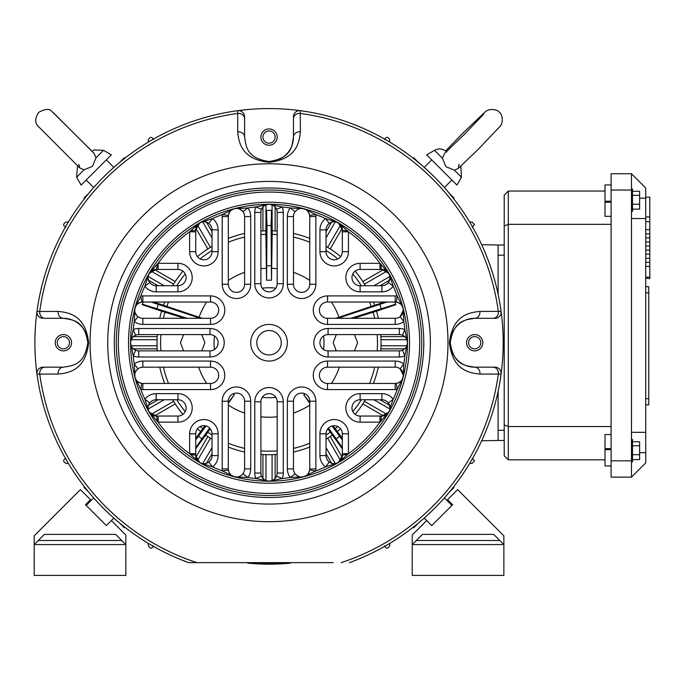 <?xml version="1.0" encoding="UTF-8"?>
<svg xmlns="http://www.w3.org/2000/svg" width="684" height="684" viewBox="0 0 684 684"><rect width="100%" height="100%" fill="white"/><g stroke="black" fill="none" stroke-linecap="round" stroke-linejoin="round"><path stroke-width="1.03" d="M95.999 157.859L92.511 166.306L84.081 169.777L76.617 177.242L81.139 185.082L111.381 154.849L103.54 150.318L95.999 157.859L94.11 153.472L53.386 112.715M79.771 167.811L78.84 164.348M92.015 151.241L51.625 111.176C49.291 108.517 44.973 108.91 38.663 112.373C34.799 118.409 34.73 123.137 38.449 126.549L79.789 167.948L84.081 169.777M631.477 211.407L632.495 211.407L632.495 189.006L631.477 189.006M632.495 204.242L639.617 204.242L639.617 191.289L632.495 191.289M632.495 195.325L639.617 195.325M632.495 209.133L639.617 209.133L639.617 204.242M649.8 278.602L645.73 278.234M645.73 218.538L645.73 462.88L631.477 477.133L631.477 173.736L645.73 187.989L645.73 218.538L631.477 218.538L645.73 218.538M631.477 432.331L645.73 432.331M611.111 173.736L631.477 173.736L611.111 173.736L631.477 173.736L611.111 173.736L611.111 190.032L631.477 190.032M631.477 477.133L611.111 477.133L631.477 477.133L611.111 477.133L611.111 190.032M648.783 286.741L645.73 286.741L648.783 286.741L648.783 404.842L645.73 404.842L648.783 404.842M648.783 286.75L645.73 286.75M645.73 197.154L649.8 197.154L649.8 216.948L645.73 216.948M649.8 216.948L649.8 221.599L645.73 221.599M649.8 221.599L649.8 233.808L645.73 233.808M649.8 233.808L649.8 241.948L645.73 241.948M649.8 241.948L649.8 250.096L645.73 250.096M649.8 250.096L649.8 258.236L645.73 258.236M649.8 258.236L649.8 278.234M649.8 262.314L645.73 262.314M649.8 254.166L645.73 254.166M649.8 277.123L645.73 277.123M649.8 266.384L645.73 266.384M649.8 246.018L645.73 246.018M649.8 237.878L645.73 237.878M649.8 229.73L645.73 229.73M605.007 459.819L508.289 459.819L504.211 455.749L504.211 195.12L504.211 226.011L508.289 224.326L611.111 224.326M611.111 426.542L508.289 426.542L508.289 459.819M504.211 424.858L508.289 426.542L508.289 191.041L504.211 195.111L508.289 191.05L605.007 191.05M504.211 226.011L504.211 245L498.106 245L498.106 294.18L498.106 255.183L504.211 255.183L504.211 430.296L498.106 430.296L498.106 391.299L498.106 440.479L481.69 440.761M605.007 184.936L611.111 184.936L605.007 184.936L611.111 184.936L605.007 184.936L611.111 184.936L605.007 184.936L605.007 202.216L611.111 202.216M611.111 434.545L605.007 434.545L605.007 448.653L611.111 448.653M605.007 448.653L605.007 465.932L611.111 465.932M611.111 216.324L605.007 216.324L605.007 202.216M631.477 461.854L632.495 461.854L632.495 439.461L631.477 439.461M632.495 454.689L639.617 454.689L639.617 441.736L632.495 441.736M632.495 445.771L639.617 445.771M632.495 459.58L639.617 459.58L639.617 454.689M472.114 458.297L474.534 460.836L472.097 463.376L469.66 463.487M469.66 221.992L472.097 222.095L474.534 224.643L472.114 227.182M253.764 563.137L253.764 563.633A221.419 221.419 0 0 0 284.305 563.633L284.305 563.137M253.764 563.633A221.419 221.419 0 0 1 248.437 563.206L248.437 563.206A2.548 2.548 0 0 1 247.069 562.641M290.999 562.641A2.548 2.548 0 0 1 289.631 563.206L288.075 562.838M384.588 139.656C386.127 136.561 387.828 136.569 389.675 139.673L389.786 142.11M65.955 227.182C62.851 225.643 62.86 223.95 65.972 222.095L68.409 221.992M148.283 142.11L148.394 139.673C150.232 136.569 151.925 136.561 153.481 139.656M153.481 545.823C151.942 548.919 150.241 548.91 148.394 545.798L148.283 543.361M68.409 463.487L65.972 463.376C62.86 461.546 62.86 459.845 65.955 458.297M389.786 543.361L389.675 545.798C387.837 548.91 386.144 548.919 384.588 545.823M453.535 486.923L454.048 487.435L449.311 492.172M418.471 523.021L413.734 527.749L413.221 527.244M444.386 497.926L451.885 505.433L431.732 525.594L424.225 518.087M413.734 527.749L414.085 526.56M454.048 487.435L452.859 487.786M124.847 527.244L124.334 527.749L119.597 523.021M88.758 492.172L84.021 487.435L84.534 486.923M113.843 518.087L106.336 525.594L86.184 505.433L93.682 497.926M84.534 198.548L84.021 198.035L88.758 193.307M119.597 162.459L124.334 157.722L124.847 158.235M106.336 159.885L113.843 167.392M93.682 187.544L86.184 180.037M449.311 193.307L454.048 198.035L453.535 198.548M413.221 158.235L413.734 157.722L418.471 162.459M424.225 167.392L431.732 159.885L451.885 180.037L444.386 187.544M84.021 487.435L85.209 487.786M124.334 527.749L123.984 526.56M124.334 157.722L123.984 158.91M84.021 198.035L85.209 197.693M454.048 198.035L452.859 197.693M413.734 157.722L414.085 158.91M481.69 244.718L498.106 245M289.631 563.206A221.419 221.419 0 0 1 284.305 563.633M34.2 575.424L125.83 575.424L125.83 535.008L111.381 520.55L106.336 525.594L85.457 504.715L90.502 499.679L80.421 489.599L34.2 535.82L34.2 575.424M86.184 505.433L85.457 504.715M125.83 544.575L34.2 544.575L38.27 540.505L121.752 540.505L115.647 534.392L125.83 544.575M50.026 534.392L44.383 534.392L38.27 540.505L44.383 534.392L115.647 534.392M342.18 457.203L330.235 436.529M362.819 403.936L383.502 415.881M389.615 405.296L380.005 399.755M380.86 348.849L404.74 348.849M404.74 336.631L380.86 336.631M380.005 285.724L389.615 280.175M383.502 269.599L362.819 281.534M330.235 248.95L342.18 228.268M331.595 222.163L326.046 231.773M275.139 230.918L275.139 207.038M262.93 207.038L262.93 230.918M212.023 231.773L206.474 222.163M195.889 228.268L207.833 248.95M175.249 281.534L154.567 269.599M148.462 280.175L158.064 285.724M157.209 336.631L133.329 336.631M133.329 348.849L157.209 348.849M158.064 399.755L148.462 405.296M154.567 415.881L175.249 403.936M207.833 436.529L195.889 457.203M206.474 463.316L212.023 453.706M262.93 454.561L262.93 478.441M326.046 453.706L331.595 463.316M275.139 478.441L275.139 454.561M272.087 480.604L272.087 454.689M265.982 454.689L265.982 480.604M202.746 463.658L212.023 447.592M210.415 438.162L197.454 460.606M151.164 414.316L173.608 401.354M164.177 399.755L148.112 409.023M131.166 345.796L157.089 345.796M157.089 339.683L131.166 339.683M148.112 276.447L164.177 285.724M173.608 284.117L151.164 271.163M197.454 224.874L210.415 247.317M212.023 237.878L202.746 221.813M265.982 204.875L265.982 217.674M272.087 217.674L272.087 204.875M335.322 221.813L326.046 237.878M327.653 247.317L340.615 224.874M386.905 271.163L364.461 284.117M373.892 285.724L389.957 276.447M406.903 339.683L380.979 339.683M380.979 345.796L406.903 345.796M389.957 409.023L373.892 399.755M364.461 401.354L386.905 414.316M340.615 460.606L327.653 438.162M326.046 447.592L335.322 463.658M248.822 562.641A4.07 4.07 0 0 0 249.669 562.812A220.923 220.923 0 0 0 288.4 562.812A4.07 4.07 0 0 0 289.247 562.641M466.548 342.735A8.148 8.148 0 0 0 474.687 350.883A8.148 8.148 0 0 0 482.836 342.735A8.148 8.148 0 0 0 474.687 334.596A8.148 8.148 0 0 0 466.548 342.735M260.886 137.082A8.148 8.148 0 0 0 269.034 145.23A8.148 8.148 0 0 0 277.182 137.082A8.148 8.148 0 0 0 269.034 128.943A8.148 8.148 0 0 0 260.886 137.082M55.233 342.735A8.148 8.148 0 0 0 63.381 350.883A8.148 8.148 0 0 0 71.529 342.735A8.148 8.148 0 0 0 63.381 334.596A8.148 8.148 0 0 0 55.233 342.735M450.252 342.735A24.436 24.436 0 0 1 474.687 318.308C465.573 319.873 453.663 320.026 450.252 342.735C453.672 365.461 465.573 365.607 474.687 367.171A24.436 24.436 0 0 1 450.252 342.735M281.252 342.735A12.218 12.218 0 0 0 269.034 330.517A12.218 12.218 0 0 0 256.816 342.735A12.218 12.218 0 0 0 269.034 354.953A12.218 12.218 0 0 0 281.252 342.735A12.218 12.218 0 0 1 269.034 354.953A12.218 12.218 0 0 1 256.816 342.735M158.107 269.436L158.107 263.331L177.96 263.331A14.253 14.253 0 0 1 192.213 277.584A14.253 14.253 0 0 1 177.96 291.837L177.96 285.724A8.148 8.148 0 0 0 186.108 277.584A8.148 8.148 0 0 1 177.96 285.724L156.174 285.724L177.96 285.724A8.148 8.148 0 0 0 186.108 277.584A8.148 8.148 0 0 0 177.96 269.436L156.174 269.436L149.121 273.506L158.107 263.331A136.424 136.424 0 0 1 189.622 231.808L199.805 222.83L212.536 218.564A136.424 136.424 0 0 1 222.343 214.554L234.415 208.671L247.83 207.97A136.424 136.424 0 0 1 255.876 206.953L269.034 204.277L282.193 206.953A136.424 136.424 0 0 1 290.238 207.97L303.653 208.671L315.726 214.554A136.424 136.424 0 0 1 325.533 218.564L338.264 222.83L348.447 231.808A136.424 136.424 0 0 1 379.962 263.331L388.948 273.506L381.894 269.436L360.109 269.436A8.148 8.148 0 0 0 351.961 277.584A8.148 8.148 0 0 0 360.109 285.724L381.894 285.724L360.109 285.724A8.148 8.148 0 0 1 351.961 277.584A8.148 8.148 0 0 1 360.109 269.436L360.109 263.331L379.962 263.331L379.962 269.436M381.561 269.436L381.894 269.436A8.148 8.148 0 0 1 390.034 277.584A8.148 8.148 0 0 1 381.894 285.724A8.148 8.148 0 0 0 388.358 282.526L390.034 277.584L388.948 273.506L393.214 286.245A136.424 136.424 0 0 1 397.216 296.052L403.098 308.125C402.688 305.312 400.439 303.303 396.361 302.097L397.216 296.052A14.253 14.253 0 0 0 395.215 295.907L327.533 295.907A14.253 14.253 0 0 0 313.281 310.16A14.253 14.253 0 0 0 327.533 324.413L327.533 318.308L395.215 318.308L327.533 318.308A8.148 8.148 0 0 1 319.385 310.16A8.148 8.148 0 0 0 327.533 318.308A8.148 8.148 0 0 1 319.385 310.16A8.148 8.148 0 0 1 327.533 302.012L395.215 302.012L327.533 302.012A8.148 8.148 0 0 0 319.385 310.16M351.961 407.895A8.148 8.148 0 0 0 360.109 416.043L360.109 422.148A14.253 14.253 0 0 1 345.856 407.895A14.253 14.253 0 0 1 360.109 393.642L360.109 399.755A8.148 8.148 0 0 0 351.961 407.895A8.148 8.148 0 0 1 360.109 399.755A8.148 8.148 0 0 0 351.961 407.895A8.148 8.148 0 0 1 360.109 399.755L381.894 399.755A8.148 8.148 0 0 1 388.358 402.944A8.148 8.148 0 0 0 381.894 399.755A8.148 8.148 0 0 1 390.034 407.895L388.358 402.944L393.214 399.234L390.034 407.895A8.148 8.148 0 0 1 381.894 416.043L388.948 411.965L379.962 422.148A136.424 136.424 0 0 1 348.447 453.672L338.264 462.649L325.533 466.916A136.424 136.424 0 0 1 315.726 470.925L303.653 476.799L290.238 477.5A136.424 136.424 0 0 1 282.193 478.526L269.034 481.203L255.876 478.526A136.424 136.424 0 0 1 247.83 477.5L234.415 476.799L222.343 470.925A136.424 136.424 0 0 1 212.536 466.916L199.805 462.649L189.622 453.672A136.424 136.424 0 0 1 158.107 422.148L149.121 411.965L144.863 399.234A136.424 136.424 0 0 1 140.853 389.427L134.97 377.354L134.269 363.939A136.424 136.424 0 0 1 133.243 355.902L130.576 342.735A138.459 138.459 0 0 1 269.034 204.277A138.459 138.459 0 0 1 407.493 342.735A8.148 8.148 0 0 1 404.458 349.079M403.355 375.319A8.148 8.148 0 0 0 395.215 367.171A8.148 8.148 0 0 1 403.355 375.319L400.123 368.821L403.799 363.939L403.355 375.319A8.148 8.148 0 0 1 396.361 383.382C400.439 382.176 402.688 380.167 403.098 377.354L397.216 389.427A136.424 136.424 0 0 1 393.214 399.234A14.253 14.253 0 0 0 381.894 393.642L360.109 393.642M403.868 349.515A8.148 8.148 0 0 1 402.474 350.259C406.125 348.071 407.801 345.565 407.493 342.735C407.801 339.914 406.125 337.4 402.474 335.22L404.825 329.577L407.493 342.735L404.825 355.902A136.424 136.424 0 0 1 403.799 363.939A14.253 14.253 0 0 0 395.215 361.067L327.533 361.067A14.253 14.253 0 0 0 313.281 375.319A14.253 14.253 0 0 0 327.533 389.572L327.533 383.459L395.215 383.459A8.148 8.148 0 0 0 396.361 383.382L397.216 389.427A14.253 14.253 0 0 1 395.215 389.572L327.533 389.572M403.355 310.16A8.148 8.148 0 0 0 395.215 302.012A8.148 8.148 0 0 1 400.123 316.658L403.355 310.16L403.098 308.125L403.799 321.531A136.424 136.424 0 0 1 404.825 329.577A14.253 14.253 0 0 0 399.353 328.482L328.081 328.482A14.253 14.253 0 0 0 313.828 342.735A14.253 14.253 0 0 0 328.081 356.988L328.081 350.883L399.353 350.883A8.148 8.148 0 0 0 402.474 350.259L404.825 355.902A14.253 14.253 0 0 1 399.353 356.988L328.081 356.988M395.215 361.067L395.215 367.171L327.533 367.171A8.148 8.148 0 0 0 319.385 375.319A8.148 8.148 0 0 0 327.533 383.459M150.061 413.273L149.121 411.965L156.174 416.043A8.148 8.148 0 0 1 149.71 402.944L144.863 399.234A14.253 14.253 0 0 1 156.174 393.642L177.96 393.642L177.96 399.755A8.148 8.148 0 0 1 186.108 407.895A8.148 8.148 0 0 1 177.96 416.043L158.107 416.043L177.96 416.043A8.148 8.148 0 0 0 186.108 407.895A8.148 8.148 0 0 0 177.96 399.755L156.174 399.755A8.148 8.148 0 0 0 149.71 402.944C147.641 406.664 147.445 409.673 149.121 411.965A138.459 138.459 0 0 1 134.97 308.125C133.97 310.784 134.962 313.631 137.946 316.658L134.269 321.531L134.97 308.125A138.459 138.459 0 0 1 149.121 273.506C147.445 275.806 147.641 278.815 149.71 282.526L144.863 286.245L149.121 273.506A138.459 138.459 0 0 1 407.493 342.735A8.148 8.148 0 0 0 399.353 334.596A8.148 8.148 0 0 1 402.474 335.22A8.148 8.148 0 0 0 399.353 334.596L328.081 334.596A8.148 8.148 0 0 0 319.941 342.735A8.148 8.148 0 0 0 328.081 350.883M116.323 342.735A152.712 152.712 0 0 1 269.034 190.024A152.712 152.712 0 0 1 421.746 342.735A152.712 152.712 0 0 1 269.034 495.455A152.712 152.712 0 0 1 116.323 342.735A152.712 152.712 0 0 0 269.034 495.455A152.712 152.712 0 0 0 421.746 342.735M479.92 374.054A6.105 5.275 90 0 0 474.687 367.171L495.028 367.171A6.105 6.105 0 0 1 501.081 374.097L479.92 374.054C468.078 372.951 452.475 369.463 449.439 342.735C452.449 316.085 468.018 312.528 479.92 311.417L501.081 311.374A234.159 234.159 0 0 1 349.481 562.641L354.286 560.829M237.716 131.85A6.105 5.275 180 0 1 244.598 137.082L244.598 116.742L244.598 137.082C246.163 146.196 246.317 158.115 269.043 161.518C291.76 158.098 291.906 146.196 293.47 137.082L293.47 118.665A6.105 5.275 0 0 1 300.293 113.424L300.353 131.85C299.25 143.691 295.77 159.261 269.103 162.339C242.384 159.363 238.819 143.76 237.716 131.85L237.673 110.688A234.159 234.159 0 0 1 501.081 311.374A6.105 6.105 0 0 1 495.028 318.308L474.687 318.308L495.028 318.308A6.105 6.105 0 0 0 501.081 311.374A234.159 234.159 0 0 0 300.396 110.688L300.293 113.424A231.431 231.431 0 0 1 498.345 311.485A6.105 5.275 -90 0 1 493.104 318.308M44.964 318.308L63.381 318.308L44.964 318.308A6.105 5.275 -90 0 1 39.723 311.485L58.149 311.417C69.99 312.52 85.594 316.008 88.629 342.735C85.62 369.394 70.05 372.951 58.149 374.054L36.987 374.097A234.159 234.159 0 0 1 237.673 110.688A6.105 6.105 0 0 1 244.598 116.742A6.105 6.105 0 0 0 237.673 110.688A234.159 234.159 0 0 0 36.987 311.374L39.723 311.485A231.431 231.431 0 0 1 237.776 113.424A6.105 5.275 180 0 1 244.598 118.665M180.439 559.495L188.587 562.641L204.875 562.641M188.587 562.641A234.159 234.159 0 0 1 36.987 374.097A6.105 6.105 0 0 1 43.041 367.171L63.381 367.171L43.041 367.171A6.105 6.105 0 0 0 36.987 374.097A234.159 234.159 0 0 0 188.587 562.641L333.193 562.641M399.353 328.482L399.353 334.596A8.148 8.148 0 0 1 407.493 342.735A138.459 138.459 0 0 1 199.805 462.649C202.105 464.325 205.106 464.128 208.825 462.059L212.536 466.916A14.253 14.253 0 0 0 218.128 455.595L218.128 433.81A14.253 14.253 0 0 0 203.875 419.557A14.253 14.253 0 0 0 189.622 433.81L189.622 453.672L195.735 453.672L195.735 455.595L199.805 462.649L198.428 461.649M142.853 295.907L142.853 302.012A8.148 8.148 0 0 0 140.177 302.465A8.148 8.148 0 0 1 142.853 302.012A8.148 8.148 0 0 0 141.708 302.097L140.853 296.052A14.253 14.253 0 0 1 142.853 295.907L210.535 295.907L210.535 302.012A8.148 8.148 0 0 1 218.683 310.16A8.148 8.148 0 0 0 210.535 302.012A8.148 8.148 0 0 1 218.683 310.16A8.148 8.148 0 0 1 210.535 318.308L142.853 318.308L210.535 318.308A8.148 8.148 0 0 0 218.683 310.16A8.148 8.148 0 0 0 210.535 302.012L142.853 302.012A8.148 8.148 0 0 0 141.708 302.097C137.629 303.303 135.381 305.312 134.97 308.125L140.853 296.052A136.424 136.424 0 0 1 144.863 286.245A14.253 14.253 0 0 0 156.174 291.837L177.96 291.837M407.296 340.965L407.493 342.735A138.459 138.459 0 0 1 269.034 481.203A138.459 138.459 0 0 1 130.576 342.735L133.243 329.577A136.424 136.424 0 0 1 134.269 321.531A14.253 14.253 0 0 0 142.853 324.413L210.535 324.413A14.253 14.253 0 0 0 224.797 310.16A14.253 14.253 0 0 0 210.535 295.907M356.347 560.008L357.629 559.495M250.712 216.563L244.598 216.563A8.148 8.148 0 0 0 234.415 208.671A8.148 8.148 0 0 0 228.311 216.563L228.311 284.245A8.148 8.148 0 0 0 236.459 292.384A8.148 8.148 0 0 0 244.598 284.245L244.598 216.563A8.148 8.148 0 0 0 242.957 211.655C239.93 208.663 237.083 207.671 234.415 208.671C231.602 209.09 229.593 211.33 228.396 215.417L222.343 214.554A14.253 14.253 0 0 0 222.206 216.563L222.206 284.245A14.253 14.253 0 0 0 236.459 298.498A14.253 14.253 0 0 0 250.712 284.245L250.712 216.563A14.253 14.253 0 0 0 247.83 207.97L242.957 211.655A8.148 8.148 0 0 0 228.311 216.563L222.206 216.563M283.287 212.425L277.182 212.425A8.148 8.148 0 0 0 261.51 209.295A8.148 8.148 0 0 0 260.886 212.425L260.886 283.689A8.148 8.148 0 0 0 269.034 291.837A8.148 8.148 0 0 0 277.182 283.689L277.182 212.425A8.148 8.148 0 0 0 276.558 209.295C274.369 205.645 271.864 203.977 269.034 204.277C266.204 203.977 263.699 205.645 261.51 209.295L255.876 206.953A14.253 14.253 0 0 0 254.781 212.425L254.781 283.689A14.253 14.253 0 0 0 269.034 297.942A14.253 14.253 0 0 0 283.287 283.689L283.287 212.425A14.253 14.253 0 0 0 282.193 206.953L276.558 209.295A8.148 8.148 0 0 0 260.886 212.425L254.781 212.425M287.357 216.563L293.47 216.563A8.148 8.148 0 0 1 295.112 211.655A8.148 8.148 0 0 0 293.47 216.563L293.47 284.245A8.148 8.148 0 0 0 301.61 292.384A8.148 8.148 0 0 0 309.758 284.245L309.758 216.563A8.148 8.148 0 0 0 309.681 215.417C308.475 211.33 306.466 209.09 303.653 208.671C300.986 207.671 298.138 208.663 295.112 211.655L290.238 207.97A14.253 14.253 0 0 0 287.357 216.563L287.357 284.245A14.253 14.253 0 0 0 301.61 298.498A14.253 14.253 0 0 0 315.863 284.245L315.863 216.563A14.253 14.253 0 0 0 315.726 214.554L309.681 215.417A8.148 8.148 0 0 0 303.653 208.671A8.148 8.148 0 0 1 309.758 216.563L315.863 216.563M342.333 455.262L342.333 433.81A8.148 8.148 0 0 0 334.194 425.67A8.148 8.148 0 0 0 326.046 433.81L326.046 455.595A8.148 8.148 0 0 0 329.243 462.059C332.963 464.128 335.964 464.325 338.264 462.649A138.459 138.459 0 0 1 303.653 476.799A8.148 8.148 0 0 0 309.758 468.916A8.148 8.148 0 0 1 309.681 470.062A8.148 8.148 0 0 0 309.758 468.916L309.758 401.234A8.148 8.148 0 0 0 301.61 393.086A8.148 8.148 0 0 0 293.47 401.234L293.47 468.916A8.148 8.148 0 0 0 295.112 473.824C298.138 476.808 300.986 477.8 303.653 476.799C306.466 476.389 308.475 474.14 309.681 470.062L315.726 470.925A14.253 14.253 0 0 0 315.863 468.916L315.863 401.234A14.253 14.253 0 0 0 301.61 386.982A14.253 14.253 0 0 0 287.357 401.234L287.357 468.916A14.253 14.253 0 0 0 290.238 477.5L295.112 473.824A8.148 8.148 0 0 0 296.181 474.987A8.148 8.148 0 0 1 293.47 468.916L287.357 468.916M254.781 473.054L260.886 473.054A8.148 8.148 0 0 0 276.558 476.184A8.148 8.148 0 0 0 277.182 473.054L277.182 401.79A8.148 8.148 0 0 0 269.034 393.642A8.148 8.148 0 0 0 260.886 401.79L260.886 473.054A8.148 8.148 0 0 0 261.51 476.184C263.699 479.835 266.204 481.502 269.034 481.203C271.864 481.502 274.369 479.835 276.558 476.184L282.193 478.526A14.253 14.253 0 0 0 283.287 473.054L283.287 401.79A14.253 14.253 0 0 0 269.034 387.537A14.253 14.253 0 0 0 254.781 401.79L254.781 473.054A14.253 14.253 0 0 0 255.876 478.526L261.51 476.184A8.148 8.148 0 0 0 277.182 473.054L283.287 473.054M250.712 468.916L244.598 468.916A8.148 8.148 0 0 1 242.957 473.824A8.148 8.148 0 0 0 244.598 468.916L244.598 401.234A8.148 8.148 0 0 0 236.459 393.086A8.148 8.148 0 0 0 228.311 401.234L228.311 468.916A8.148 8.148 0 0 0 228.396 470.062C229.593 474.14 231.602 476.389 234.415 476.799C237.083 477.8 239.93 476.808 242.957 473.824L247.83 477.5A14.253 14.253 0 0 0 250.712 468.916L250.712 401.234A14.253 14.253 0 0 0 236.459 386.982A14.253 14.253 0 0 0 222.206 401.234L222.206 468.916A14.253 14.253 0 0 0 222.343 470.925L228.396 470.062A8.148 8.148 0 0 1 228.311 468.916L222.206 468.916M148.402 410.332L149.121 411.965A138.459 138.459 0 0 1 134.97 377.354A8.148 8.148 0 0 0 142.853 383.459A8.148 8.148 0 0 1 141.708 383.382A8.148 8.148 0 0 0 142.853 383.459L210.535 383.459A8.148 8.148 0 0 0 218.683 375.319A8.148 8.148 0 0 0 210.535 367.171L142.853 367.171A8.148 8.148 0 0 0 137.946 368.821C134.962 371.848 133.97 374.695 134.97 377.354C135.381 380.167 137.629 382.176 141.708 383.382L140.853 389.427A14.253 14.253 0 0 0 142.853 389.572L210.535 389.572A14.253 14.253 0 0 0 224.797 375.319A14.253 14.253 0 0 0 210.535 361.067L142.853 361.067A14.253 14.253 0 0 0 134.269 363.939L137.946 368.821A8.148 8.148 0 0 0 136.791 369.882A8.148 8.148 0 0 1 142.853 367.171L142.853 361.067M142.853 389.572L142.853 383.459A8.148 8.148 0 0 1 134.97 377.354A138.459 138.459 0 0 1 130.576 342.735A8.148 8.148 0 0 0 138.715 350.883L209.988 350.883A8.148 8.148 0 0 0 218.128 342.735A8.148 8.148 0 0 0 209.988 334.596L138.715 334.596A8.148 8.148 0 0 0 135.594 335.22C131.944 337.4 130.268 339.914 130.576 342.735C130.268 345.565 131.944 348.071 135.594 350.259L133.243 355.902A14.253 14.253 0 0 0 138.715 356.988L209.988 356.988A14.253 14.253 0 0 0 224.241 342.735A14.253 14.253 0 0 0 209.988 328.482L138.715 328.482A14.253 14.253 0 0 0 133.243 329.577L135.594 335.22A8.148 8.148 0 0 1 138.715 334.596L138.715 328.482M319.941 229.884L326.046 229.884A8.148 8.148 0 0 1 337.802 222.582A8.148 8.148 0 0 1 342.333 229.884A8.148 8.148 0 0 0 329.243 223.412A8.148 8.148 0 0 0 326.046 229.884L326.046 251.661A8.148 8.148 0 0 0 334.194 259.809A8.148 8.148 0 0 0 342.333 251.661L342.333 229.884L338.264 222.83C335.964 221.154 332.963 221.342 329.243 223.412L325.533 218.564A14.253 14.253 0 0 0 319.941 229.884L319.941 251.661A14.253 14.253 0 0 0 334.194 265.914A14.253 14.253 0 0 0 348.447 251.661L348.447 231.808L342.333 231.808M347.771 230.841A6.105 0.966 0 0 1 342.333 229.884L342.333 230.217M195.735 230.217L195.735 251.661A8.148 8.148 0 0 0 203.875 259.809A8.148 8.148 0 0 0 212.023 251.661L212.023 229.884A8.148 8.148 0 0 0 208.825 223.412C205.106 221.342 202.105 221.154 199.805 222.83L195.735 229.884A6.105 0.966 180 0 1 190.306 230.841M360.109 422.148L379.962 422.148L379.962 416.043L360.109 416.043L381.561 416.043M218.128 455.595L212.023 455.595A8.148 8.148 0 0 1 203.875 463.743A8.148 8.148 0 0 1 195.735 455.595A8.148 8.148 0 0 0 203.875 463.743A8.148 8.148 0 0 0 212.023 455.595A8.148 8.148 0 0 1 208.825 462.059A8.148 8.148 0 0 0 212.023 455.595L212.023 433.81A8.148 8.148 0 0 0 203.875 425.67A8.148 8.148 0 0 0 195.735 433.81L195.735 453.672M190.306 454.629A6.105 0.966 180 0 1 195.735 455.595L195.735 455.262M138.715 356.988L138.715 350.883A8.148 8.148 0 0 1 130.576 342.735A138.459 138.459 0 0 0 269.034 481.203A138.459 138.459 0 0 0 407.493 342.735A138.459 138.459 0 0 1 338.264 462.649L342.333 455.595A6.105 0.966 0 0 1 347.771 454.629M157.14 264.007A6.105 0.966 -90 0 1 156.174 269.436A8.148 8.148 0 0 0 149.71 282.526A8.148 8.148 0 0 0 156.174 285.724A8.148 8.148 0 0 1 148.873 273.976A8.148 8.148 0 0 1 156.174 269.436L156.508 269.436M157.14 421.472A6.105 0.966 90 0 0 156.174 416.043L158.107 416.043L158.107 422.148L177.96 422.148A14.253 14.253 0 0 0 192.213 407.895A14.253 14.253 0 0 0 177.96 393.642M142.853 318.308A8.148 8.148 0 0 1 134.97 308.125A8.148 8.148 0 0 0 142.853 318.308L142.853 324.413M195.735 231.808L189.622 231.808L189.622 251.661A14.253 14.253 0 0 0 203.875 265.914A14.253 14.253 0 0 0 218.128 251.661L218.128 229.884A14.253 14.253 0 0 0 212.536 218.564L208.825 223.412A8.148 8.148 0 0 0 207.483 222.582A8.148 8.148 0 0 1 212.023 229.884L218.128 229.884M390.034 277.584A8.148 8.148 0 0 0 381.894 269.436A6.105 0.966 -90 0 1 380.928 264.007M381.894 291.837L381.894 285.724A8.148 8.148 0 0 0 388.358 282.526L393.214 286.245A14.253 14.253 0 0 1 381.894 291.837L360.109 291.837A14.253 14.253 0 0 1 345.856 277.584A14.253 14.253 0 0 1 360.109 263.331M400.123 316.658A8.148 8.148 0 0 1 395.215 318.308A8.148 8.148 0 0 0 400.123 316.658L403.799 321.531A14.253 14.253 0 0 1 395.215 324.413L327.533 324.413M381.894 416.043A6.105 0.966 90 0 0 380.928 421.472M342.333 453.672L348.447 453.672L348.447 433.81A14.253 14.253 0 0 0 334.194 419.557A14.253 14.253 0 0 0 319.941 433.81L319.941 455.595A14.253 14.253 0 0 0 325.533 466.916L329.243 462.059A8.148 8.148 0 0 0 330.586 462.897A8.148 8.148 0 0 1 326.046 455.595L319.941 455.595M250.712 284.245L244.598 284.245A8.148 8.148 0 0 1 236.459 292.384A8.148 8.148 0 0 1 228.311 284.245A8.148 8.148 0 0 0 236.459 292.384A8.148 8.148 0 0 0 244.598 284.245A8.148 8.148 0 0 1 236.459 292.384A8.148 8.148 0 0 1 228.311 284.245L222.206 284.245M283.287 283.689L277.182 283.689A8.148 8.148 0 0 1 269.034 291.837A8.148 8.148 0 0 1 260.886 283.689A8.148 8.148 0 0 0 269.034 291.837A8.148 8.148 0 0 0 277.182 283.689A8.148 8.148 0 0 1 269.034 291.837A8.148 8.148 0 0 1 260.886 283.689L254.781 283.689M319.385 375.319A8.148 8.148 0 0 1 327.533 367.171A8.148 8.148 0 0 0 319.385 375.319A8.148 8.148 0 0 1 327.533 367.171L327.533 361.067M298.438 476.415A8.148 8.148 0 0 1 296.753 475.448A8.148 8.148 0 0 0 298.438 476.415M222.206 401.234L228.311 401.234A8.148 8.148 0 0 1 236.459 393.086A8.148 8.148 0 0 1 244.598 401.234A8.148 8.148 0 0 0 236.459 393.086A8.148 8.148 0 0 0 228.311 401.234A8.148 8.148 0 0 1 236.459 393.086A8.148 8.148 0 0 1 244.598 401.234L250.712 401.234M315.863 468.916L309.758 468.916A8.148 8.148 0 0 1 303.653 476.799A138.459 138.459 0 0 1 234.415 476.799A8.148 8.148 0 0 1 229.037 472.276A8.148 8.148 0 0 0 234.415 476.799A138.459 138.459 0 0 1 199.805 462.649L201.438 463.367M228.764 471.601A8.148 8.148 0 0 1 228.311 468.916A8.148 8.148 0 0 0 228.764 471.601M135.603 379.022L134.97 377.354A8.148 8.148 0 0 1 136.321 370.454A8.148 8.148 0 0 0 134.97 377.354L134.714 375.584M209.988 328.482L209.988 334.596A8.148 8.148 0 0 1 218.128 342.735A8.148 8.148 0 0 0 209.988 334.596A8.148 8.148 0 0 1 218.128 342.735A8.148 8.148 0 0 1 209.988 350.883L209.988 356.988M130.772 344.514L130.576 342.735A8.148 8.148 0 0 1 138.715 334.596A8.148 8.148 0 0 0 130.576 342.735L130.772 340.965M134.714 309.895L134.97 308.125A8.148 8.148 0 0 1 139.493 302.738A8.148 8.148 0 0 0 134.97 308.125L135.603 306.458M348.447 251.661L342.333 251.661A8.148 8.148 0 0 1 334.194 259.809A8.148 8.148 0 0 1 326.046 251.661A8.148 8.148 0 0 0 334.194 259.809A8.148 8.148 0 0 0 342.333 251.661A8.148 8.148 0 0 1 334.194 259.809A8.148 8.148 0 0 1 326.046 251.661L319.941 251.661M195.735 229.884A8.148 8.148 0 0 1 206.816 222.283A8.148 8.148 0 0 0 195.735 229.884M189.622 433.81L195.735 433.81A8.148 8.148 0 0 1 203.875 425.67A8.148 8.148 0 0 1 212.023 433.81A8.148 8.148 0 0 0 203.875 425.67A8.148 8.148 0 0 0 195.735 433.81A8.148 8.148 0 0 1 203.875 425.67A8.148 8.148 0 0 1 212.023 433.81L218.128 433.81M319.941 433.81L326.046 433.81A8.148 8.148 0 0 1 334.194 425.67A8.148 8.148 0 0 1 342.333 433.81A8.148 8.148 0 0 0 334.194 425.67A8.148 8.148 0 0 0 326.046 433.81A8.148 8.148 0 0 1 334.194 425.67A8.148 8.148 0 0 1 342.333 433.81L348.447 433.81M342.333 455.595A8.148 8.148 0 0 1 331.253 463.188A8.148 8.148 0 0 0 342.333 455.595M300.353 131.85A6.105 5.275 0 0 0 293.47 137.082A24.436 24.436 0 0 1 278.516 159.603M293.47 118.665L293.47 116.742A6.105 6.105 0 0 1 300.396 110.688M58.149 374.054A6.105 5.275 90 0 1 63.381 367.171C72.495 365.607 84.414 365.453 87.817 342.727C84.397 320.018 72.495 319.873 63.381 318.308A24.436 24.436 0 0 1 85.902 333.262M474.687 318.308A6.105 5.275 -90 0 0 479.92 311.417M493.104 367.171A6.105 5.275 90 0 1 498.345 373.994A231.431 231.431 0 0 1 341.162 562.641M44.964 367.171A6.105 5.275 90 0 0 39.723 373.994A231.431 231.431 0 0 0 196.915 562.641M63.381 318.308A6.105 5.275 -90 0 1 58.149 311.417M36.927 312.195A6.105 6.105 0 0 0 43.041 318.308A6.105 6.105 0 0 1 36.987 311.374M503.869 575.424L412.238 575.424L412.238 535.008L426.696 520.55L431.732 525.594L452.611 504.715L447.567 499.679L457.647 489.599L503.869 535.82L503.869 575.424M503.869 544.575L412.238 544.575L416.317 540.505L499.799 540.505L503.869 544.575M451.885 505.433L452.611 504.715M422.421 534.392L416.317 540.505L422.421 534.392L493.686 534.392L499.799 540.505L493.686 534.392M275.139 137.082A6.105 6.105 0 0 0 269.034 130.977A6.105 6.105 0 0 0 262.93 137.082A6.105 6.105 0 0 0 269.034 143.195A6.105 6.105 0 0 0 275.139 137.082M451.885 180.037L456.929 185.082L461.452 177.242L454.338 170.119L445.959 166.708L442.42 158.209L434.528 150.318L426.696 154.849L431.732 159.885M454.338 170.119L458.203 168.538L478.492 149.052L499.525 126.933C504.202 122.556 502.005 113.57 499.406 112.373C498.2 109.765 489.222 107.576 484.845 112.244L462.717 133.277L445.626 150.916M459.152 164.271L458.365 167.195M483.691 114.125L464.094 134.654L444.574 153.404L442.42 158.209M354.5 334.596L357.612 342.735L354.5 350.883M336.289 350.883L333.176 342.735L336.289 334.596M201.78 334.596L204.892 342.735L201.78 350.883M183.569 350.883L180.465 342.735L183.569 334.596M157.046 342.735A111.988 111.988 0 0 1 157.337 334.596A111.988 111.988 0 0 0 157.337 350.883M159.74 318.308A111.988 111.988 0 0 1 161.586 311.177A111.988 111.988 0 0 0 159.74 318.308M163.553 305.115A111.988 111.988 0 0 1 164.707 302.012A111.988 111.988 0 0 0 163.553 305.115M172.642 285.724A111.988 111.988 0 0 1 182.927 271.129A111.988 111.988 0 0 0 172.642 285.724M197.428 256.637A111.988 111.988 0 0 1 212.023 246.351A111.988 111.988 0 0 0 197.428 256.637M228.311 238.417A111.988 111.988 0 0 1 244.598 233.449A111.988 111.988 0 0 0 228.311 238.417M260.886 231.047A111.988 111.988 0 0 1 265.845 230.79A111.988 111.988 0 0 0 260.886 231.047M272.223 230.79A111.988 111.988 0 0 1 277.182 231.047A111.988 111.988 0 0 0 272.223 230.79M293.47 233.449A111.988 111.988 0 0 1 309.758 238.417A111.988 111.988 0 0 0 293.47 233.449M326.046 246.351A111.988 111.988 0 0 1 340.641 256.637A111.988 111.988 0 0 0 326.046 246.351M355.141 271.129A111.988 111.988 0 0 1 365.427 285.724A111.988 111.988 0 0 0 355.141 271.129M373.361 302.012A111.988 111.988 0 0 1 374.516 305.115A111.988 111.988 0 0 0 373.361 302.012M376.482 311.177A111.988 111.988 0 0 1 378.329 318.308A111.988 111.988 0 0 0 376.482 311.177M381.022 342.735A111.988 111.988 0 0 0 380.731 334.596A111.988 111.988 0 0 1 380.731 350.883M187.245 318.308L142.392 304.209L142.238 304.671L161.638 311.194L184.637 318.308M153.678 302.012L202.361 318.308M265.845 230.85L266.563 280.209L266.999 225.532L266.538 210.39L266.05 210.39L265.845 230.85M271.505 280.209L271.069 225.532L271.531 210.39L272.018 210.39L272.223 230.85L271.505 280.209L266.563 280.209M384.391 302.012L335.707 318.308M350.824 318.308L395.677 304.209L395.831 304.671L376.431 311.194L353.431 318.308M309.758 403.321L303.79 394.779L305.081 393.864M228.311 403.321L234.279 394.779L228.311 402.491M232.987 393.864L234.279 394.779M323.592 335.947A54.976 54.976 0 0 1 323.592 349.533M275.832 397.293A54.976 54.976 0 0 1 262.246 397.293M214.477 349.533A54.976 54.976 0 0 1 214.477 335.947M195.735 438.359L204.969 425.739M342.333 448.764L327.79 428.774M195.735 448.764L210.279 428.774M342.333 438.359L333.099 425.739M262.246 288.186A54.976 54.976 0 0 1 275.832 288.186M378.329 367.171A111.988 111.988 0 0 1 373.361 383.459M365.427 399.755A111.988 111.988 0 0 1 355.141 414.35M340.641 428.842A111.988 111.988 0 0 1 337.409 431.433M332.253 435.178A111.988 111.988 0 0 1 326.046 439.128M309.758 447.062A111.988 111.988 0 0 1 293.47 452.03M277.182 454.433A111.988 111.988 0 0 1 260.886 454.433M244.598 452.03A111.988 111.988 0 0 1 228.311 447.062M212.023 439.128A111.988 111.988 0 0 1 205.816 435.178M200.66 431.433A111.988 111.988 0 0 1 197.428 428.842M182.927 414.35A111.988 111.988 0 0 1 172.642 399.755M164.707 383.459A111.988 111.988 0 0 1 159.74 367.171M271.069 265.794L266.999 265.794M271.531 210.39L266.538 210.39M271.069 225.532L266.999 225.532M342 318.308L341.581 317.025L387.033 302.012M337.195 318.308L341.581 317.025M395.677 304.209L394.967 302.012M381.133 308.458L379.877 304.585M303.79 394.779L309.758 402.491M328.474 428.013L342.333 447.644M332.014 425.961L342.333 439.932M336.28 438.752L339.572 436.358M206.055 425.961L195.735 439.932M209.595 428.013L195.735 447.644M198.497 436.358L201.789 438.752M200.874 318.308L196.488 317.025L196.069 318.308M196.488 317.025L151.036 302.012M143.101 302.012L142.392 304.209M158.201 304.585L156.935 308.458M504.211 440.479L498.106 440.479M474.687 348.849A6.105 6.105 0 0 0 480.801 342.735A6.105 6.105 0 0 0 474.687 336.631A6.105 6.105 0 0 0 468.583 342.735A6.105 6.105 0 0 0 474.687 348.849M63.381 336.631A6.105 6.105 0 0 0 57.268 342.735A6.105 6.105 0 0 0 63.381 348.849A6.105 6.105 0 0 0 69.486 342.735A6.105 6.105 0 0 0 63.381 336.631M611.111 460.836L631.477 460.836M639.617 198.172L645.73 198.172M639.617 452.697L645.73 452.697M648.783 292.855L645.73 292.855M648.783 398.738L645.73 398.738M611.111 201.224L605.007 201.224M605.007 449.644L611.111 449.644M110.817 534.392L90.339 534.392M250.712 342.735A18.323 18.323 0 0 1 269.034 324.413A18.323 18.323 0 0 1 287.357 342.735A18.323 18.323 0 0 1 269.034 361.067A18.323 18.323 0 0 1 250.712 342.735M351.961 277.584A8.148 8.148 0 0 0 360.109 285.724L360.109 291.837M186.108 277.584A8.148 8.148 0 0 0 177.96 269.436L177.96 263.331M381.894 393.642L381.894 399.755A8.148 8.148 0 0 1 390.034 407.895M210.535 389.572L210.535 383.459A8.148 8.148 0 0 0 218.683 375.319A8.148 8.148 0 0 0 210.535 367.171L210.535 361.067M128.541 342.735A140.494 140.494 0 0 1 269.034 202.242A140.494 140.494 0 0 1 409.528 342.735A140.494 140.494 0 0 1 269.034 483.237A140.494 140.494 0 0 1 128.541 342.735M118.358 342.735A150.677 150.677 0 0 1 269.034 192.059A150.677 150.677 0 0 1 419.711 342.735A150.677 150.677 0 0 1 269.034 493.412A150.677 150.677 0 0 1 118.358 342.735M423.781 342.735A154.746 154.746 0 0 1 269.034 497.49A154.746 154.746 0 0 1 114.288 342.735A154.746 154.746 0 0 1 269.034 187.989A154.746 154.746 0 0 1 423.781 342.735M107.713 342.735A161.321 161.321 0 0 1 269.034 181.422A161.321 161.321 0 0 1 430.356 342.735A161.321 161.321 0 0 1 269.034 504.057A161.321 161.321 0 0 1 107.713 342.735M90.083 342.735A178.952 178.952 0 0 1 269.034 163.784A178.952 178.952 0 0 1 447.986 342.735A178.952 178.952 0 0 1 269.034 521.695A178.952 178.952 0 0 1 90.083 342.735M232.748 209.304L234.415 208.671A138.459 138.459 0 0 1 269.034 204.277L270.813 204.473M287.357 284.245L293.47 284.245A8.148 8.148 0 0 0 301.61 292.384A8.148 8.148 0 0 0 309.758 284.245L315.863 284.245M328.081 328.482L328.081 334.596A8.148 8.148 0 0 0 319.941 342.735M399.353 356.988L399.353 350.883A8.148 8.148 0 0 0 402.474 350.259M395.215 389.572L395.215 383.459A8.148 8.148 0 0 0 396.361 383.382M315.863 401.234L309.758 401.234A8.148 8.148 0 0 0 301.61 393.086A8.148 8.148 0 0 0 293.47 401.234L287.357 401.234M283.287 401.79L277.182 401.79A8.148 8.148 0 0 0 269.034 393.642A8.148 8.148 0 0 0 260.886 401.79L254.781 401.79M189.622 251.661L195.735 251.661A8.148 8.148 0 0 0 203.875 259.809A8.148 8.148 0 0 0 212.023 251.661L218.128 251.661M156.174 393.642L156.174 399.755A8.148 8.148 0 0 0 148.873 411.503A8.148 8.148 0 0 0 156.174 416.043M210.535 318.308L210.535 324.413M156.174 285.724L156.174 291.837M395.215 302.012L395.215 295.907M327.533 302.012L327.533 295.907M395.215 318.308L395.215 324.413M177.96 416.043L177.96 422.148M373.079 312.178A108.44 108.44 0 0 1 374.687 318.308M377.175 334.596A108.44 108.44 0 0 1 377.175 350.883M160.902 350.883A108.44 108.44 0 0 1 160.902 334.596M163.382 318.308A108.44 108.44 0 0 1 164.989 312.178M166.896 306.304A108.44 108.44 0 0 1 168.529 302.012M176.788 285.724A108.44 108.44 0 0 1 185.236 273.916M200.207 258.937A108.44 108.44 0 0 1 212.023 250.489M228.311 242.23A108.44 108.44 0 0 1 244.598 237.083M260.886 234.603A108.44 108.44 0 0 1 265.948 234.338M272.121 234.338A108.44 108.44 0 0 1 277.182 234.603M293.47 237.083A108.44 108.44 0 0 1 309.758 242.23M326.046 250.489A108.44 108.44 0 0 1 337.862 258.937M352.833 273.916A108.44 108.44 0 0 1 361.28 285.724M369.54 302.012A108.44 108.44 0 0 1 371.173 306.304M339.401 367.171A74.488 74.488 0 0 1 331.407 383.459M309.758 405.108A74.488 74.488 0 0 1 293.47 413.102M277.182 416.778A74.488 74.488 0 0 1 260.886 416.778M244.598 413.102A74.488 74.488 0 0 1 228.311 405.108M206.662 383.459A74.488 74.488 0 0 1 198.668 367.171M202.823 428.62A108.44 108.44 0 0 1 200.207 426.542M185.236 411.563A108.44 108.44 0 0 1 176.788 399.755M168.529 383.459A108.44 108.44 0 0 1 163.382 367.171M330.252 432.245A108.44 108.44 0 0 1 326.046 434.981M309.758 443.241A108.44 108.44 0 0 1 293.47 448.396M277.182 450.876A108.44 108.44 0 0 1 260.886 450.876M244.598 448.396A108.44 108.44 0 0 1 228.311 443.241M212.023 434.981A108.44 108.44 0 0 1 207.816 432.245M374.687 367.171A108.44 108.44 0 0 1 369.54 383.459M361.28 399.755A108.44 108.44 0 0 1 352.833 411.563M337.862 426.542A108.44 108.44 0 0 1 335.245 428.62M271.719 268.299A74.488 74.488 0 0 1 277.182 268.701M293.47 272.369A74.488 74.488 0 0 1 309.758 280.372M331.407 302.012A74.488 74.488 0 0 1 338.999 317.188M199.07 317.188A74.488 74.488 0 0 1 206.662 302.012M228.311 280.372A74.488 74.488 0 0 1 244.598 272.369M260.886 268.701A74.488 74.488 0 0 1 266.35 268.299M103.54 150.318L94.067 149.95L91.93 151.318M76.617 177.242L77.54 165.725M148.402 275.139L150.129 272.129M198.497 223.762L201.438 222.112M234.415 208.671L236.185 208.423M267.256 204.473L269.034 204.277M301.883 208.423L305.321 209.304M336.631 222.112L339.64 223.83M388.008 272.198L389.666 275.139M402.466 306.458L403.355 309.895M407.493 342.735L407.296 344.514M403.355 375.584L402.466 379.022M389.666 410.332L387.939 413.35M339.572 461.709L336.631 463.367M305.321 476.167L301.883 477.056M270.813 481.006L267.256 481.006M236.185 477.056L232.748 476.167M461.452 177.242L460.854 166.144M434.528 150.318C438.991 148.095 443.087 148.633 446.823 151.933"/></g></svg>

